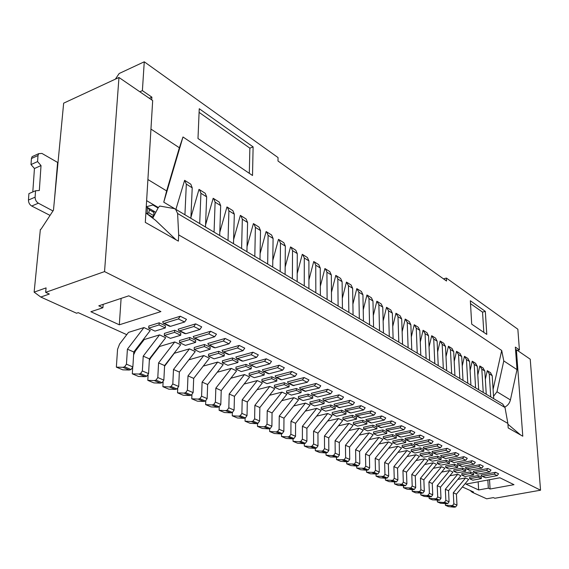 <?xml version="1.0" encoding="UTF-8"?>
<svg xmlns="http://www.w3.org/2000/svg" width="569" height="569" viewBox="0 0 569 569"><rect width="100%" height="100%" fill="white"/><g stroke="black" fill="none" stroke-linecap="round" stroke-linejoin="round"><path stroke-width="0.85" d="M126.752 334.672L78.252 312.666L76.559 313.227L40.79 297.046L49.347 294.045L45.655 292.352L104.54 271.598L118.971 77.484L152.677 100.578L145.308 222.394L178.382 241.128L178.68 234.919L177.606 213.482L175.579 209.221L174.029 208.546L159.811 206.056L158.36 207.45L152.748 218.183M158.061 208.026L152.905 205.004L153.36 204.627L158.317 207.536M483.245 392.454L481.815 369.167L479.823 365.974L477.789 374.999M475.599 387.902L474.212 364.409L472.22 361.187L470.094 370.554M467.782 383.25L466.452 359.551L464.453 356.308L462.234 366.023M459.809 378.499L458.529 354.587L456.523 351.322L454.204 361.407M451.658 373.641L450.435 349.522L448.429 346.229L445.996 356.706M443.329 368.684L442.17 344.345L440.157 341.023L437.611 351.905M434.823 363.612L433.72 339.053L431.7 335.71L429.04 347.019M426.117 358.434L425.079 333.64L423.066 330.276L420.278 342.026M417.226 353.129L416.252 328.114L414.232 324.728L411.309 336.94M408.122 347.709L407.226 322.459L405.206 319.045L402.141 331.748M398.812 342.168L397.987 316.677L395.967 313.242L392.752 326.457M389.288 336.492L388.542 310.759L386.522 307.296L383.143 321.051M379.537 330.681L378.869 304.707L376.849 301.214L373.3 315.539M369.551 324.735L368.975 298.505L366.955 294.991L363.221 309.906M359.324 318.647L358.84 292.16L356.82 288.618L352.894 304.166M348.854 312.409L348.456 285.659L346.436 282.089L342.31 298.298M338.114 306.015L337.822 279.002L336.307 275.709L335.802 275.403L331.464 292.31M327.111 299.458L326.919 272.174L325.411 268.86L324.906 268.554L320.333 286.193M315.823 292.736L315.745 265.175L314.244 261.832L313.739 261.527L308.917 279.948M304.251 285.844L304.287 257.999L302.793 254.635L302.288 254.329L297.196 273.568M292.374 278.767L292.537 250.637L291.043 247.245L290.539 246.939L285.161 267.046M280.183 271.505L280.474 243.091L278.988 239.663L278.483 239.357L272.8 260.396M267.672 264.052L268.091 235.331L266.619 231.889L266.107 231.576L260.104 253.596M254.812 256.399L255.381 227.372L253.916 223.894L253.404 223.589L247.046 246.647M241.605 248.525L242.323 219.193L240.872 215.694L240.36 215.381L233.617 239.549M228.027 240.438L228.902 210.793L227.465 207.258L226.953 206.952L219.798 232.301M214.065 232.124L215.11 202.159L213.681 198.595L213.169 198.282L205.58 224.897M199.705 223.567L200.921 193.275L199.513 189.683L199.001 189.37L190.928 217.337M184.925 214.769L186.326 184.136L184.626 180.316L175.899 209.392L175.537 209.186M490.741 396.92L489.262 373.833L487.27 370.654L485.329 379.359M486.26 394.253L484.809 371.045L483.01 367.965M478.678 389.737L477.277 366.322L475.464 363.221M470.926 385.121L469.574 361.507L467.768 358.378M463.017 380.412L461.722 356.585L459.908 353.434M454.937 375.597L453.692 351.557L451.878 348.384M446.686 370.682L445.499 346.429L443.678 343.228M438.244 365.654L437.12 341.18L435.591 338.142L432.134 335.973M429.623 360.518L428.557 335.817L427.027 332.758L423.5 330.539M420.804 355.269L419.808 330.34L418.279 327.26L414.673 324.984M411.785 349.892L410.861 324.735L409.331 321.627L405.64 319.309M402.56 344.401L401.707 319.003L400.178 315.873L396.408 313.505M393.122 338.775L392.347 313.142L390.818 309.991L386.963 307.559M383.463 333.021L382.766 307.146L381.237 303.967L377.29 301.478M373.577 327.132L372.958 301.001L371.436 297.8L367.396 295.254M363.449 321.101L362.922 294.714L361.4 291.492L357.261 288.888M353.072 314.92L352.638 288.277L351.116 285.026L346.884 282.359M342.438 308.59L342.104 281.683L340.589 278.405L336.258 275.673M331.542 302.103L331.314 274.927L329.8 271.619L325.361 268.824M320.375 295.446L320.247 267.999L318.747 264.663L314.188 261.797M308.917 288.625L308.91 260.894L307.409 257.537L302.736 254.599M297.16 281.619L297.274 253.61L295.78 250.225L290.994 247.209M285.097 274.436L285.332 246.135L283.853 242.721L278.938 239.627M272.715 267.06L273.084 238.461L271.605 235.025L266.569 231.846M259.997 259.485L260.502 230.58L259.037 227.116L253.866 223.859M246.932 251.704L247.586 222.493L246.128 219.001L240.815 215.651M233.503 243.703L234.314 214.179L232.87 210.658L227.408 207.223M219.698 235.481L220.672 205.637L219.236 202.087L213.631 198.56M205.494 227.024L206.647 196.853L205.224 193.275L199.456 189.648M190.885 218.318L192.215 187.82L190.814 184.214L184.882 180.48M493.693 398.677L492.199 375.675L490.4 372.61M118.971 77.484L63.657 103.167L53.472 210.174L41.025 229.186L40.356 229.449L34.133 292.139L46.082 287.893L45.655 292.352M40.79 297.046L34.133 292.139M151.717 99.916L151.887 97.164L142.392 90.627L144.263 61.801L278.035 157.563L277.999 161.02L446.523 281.022L446.373 278.056L517.854 329.223L519.405 349.907L515.35 347.118L515.557 349.907L516.375 349.707L530.23 359.203L540.55 490.201L494.838 498.259L493.43 497.612L486.673 498.807L472.185 492.256L473.55 492.007L462.398 486.943M470.086 490.435L472.185 492.256M151.887 97.164L149.341 98.288M50.051 215.395L31.715 206.028C29.588 204.691 28.5 202.692 28.457 200.039L28.912 193.631L35.555 190.75L39.325 190.501L41.018 165.572L37.575 161.589L37.995 155.529L38.692 153.666L41.935 153.431L57.995 162.656M52.967 210.95L38.365 203.19C36.231 201.803 35.143 199.797 35.107 197.18L35.555 190.75M147.3 207.372L147.179 213.93L152.584 217.038L153.559 215.537L154.064 212.55L149.419 209.854L147.463 207.472M519.405 349.907L517.385 350.397M142.392 90.627L139.839 91.78M141.823 341.507L142.478 341.805M157.357 348.555L157.748 348.733M32.796 191.945L34.446 168.516L31.003 164.562L31.437 158.516L32.127 156.646L33.749 155.913M540.55 490.201L104.54 271.598M178.68 234.919L507.875 423.414L508.188 427.945L522.783 436.217L516.375 349.707M145.877 212.97L155.444 220.224L175.985 239.769M147.179 213.93L148.701 212.735L149.419 209.854M152.897 210.63L154.064 212.55M144.263 61.801L119.177 73.501L115.358 79.162M437.298 500.336L437.369 501.915L440.598 503.273L447.725 503.601L449.069 501.766L448.536 490.677L460.883 475.762L457.725 474.283L449.844 475.791M376.031 474.283L376.081 476.182L379.836 477.761L385.782 478.294L387.261 478.003L388.698 476.018L388.371 464.162L401.543 448.016L397.866 446.295L388.577 448.258M366.486 470.214L366.521 472.178L370.369 473.792L377.837 474.013L379.288 472.007L378.997 460.036L392.297 443.692L388.535 441.935L379.011 443.976M356.72 466.054L356.749 468.074L360.689 469.724L366.692 470.236L368.193 469.93L369.658 467.903L369.402 455.812L382.837 439.268L378.99 437.469L369.224 439.595M346.727 461.793L346.749 463.87L350.781 465.563L356.82 466.068L358.328 465.755L359.807 463.699L359.594 451.487L373.157 434.737L369.217 432.902L359.203 435.121M315.297 448.287L315.304 450.669L319.629 452.483L325.767 452.952L327.303 452.618L328.832 450.492L328.74 437.895L342.716 420.505L338.491 418.535L327.652 421.053M326.023 452.896L326.037 455.179L330.255 456.95L337.894 457.106L339.401 455.001L339.266 442.533L353.107 425.363L348.982 423.436L338.42 425.847M420.726 493.295L420.79 494.959L424.161 496.374L429.936 496.936L431.366 496.673L432.739 494.802L432.262 483.501L444.83 468.251L441.537 466.715L433.286 468.337M445.328 503.75L445.399 505.286L448.564 506.616L454.247 507.199L455.648 506.951L456.978 505.137L456.423 494.155L468.657 479.397L465.57 477.953L457.867 479.404M336.492 457.398L336.514 459.574L340.639 461.31L346.713 461.8L348.228 461.48L349.729 459.396L349.551 447.063L363.25 430.107L359.217 428.222L348.939 430.534M403.428 485.94L403.485 487.69L407.006 489.169L412.852 489.724L414.303 489.447L415.697 487.533L415.278 476.018L428.08 460.421L424.638 458.813L415.996 460.563M429.097 496.851L429.168 498.472L432.468 499.859L439.631 500.172L440.989 498.316L440.484 487.128L452.938 472.05L449.716 470.542L441.658 472.099M412.169 489.66L412.233 491.367L415.676 492.811L422.931 493.103L424.31 491.203L423.855 479.802L436.544 464.382L433.18 462.81L424.737 464.489M385.369 478.259L385.419 480.108L389.096 481.651L396.472 481.9L397.895 479.944L397.539 468.202L410.583 452.241L406.991 450.563L397.923 452.447M394.502 482.142L394.552 483.942L398.151 485.449L405.484 485.72L406.892 483.778L406.501 472.156L419.424 456.374L415.911 454.731L407.063 456.551M490.087 489.013L513.978 484.681L499.902 477.782L465.904 484.098L478.65 489.952L488.337 488.188L490.087 489.013L489.518 479.71M447.142 448.329L432.042 451.423L432.732 452.618L433.614 452.775L445.698 450.307L449.133 451.999L450.57 450.022L447.142 448.329L445.698 450.307M420.192 455.52L423.692 457.163L432.596 455.356L432.532 453.706L429.047 452.042L420.128 453.87L420.192 455.52L429.118 453.699L429.047 452.042M438.429 444.019L423.229 447.184L423.919 448.386L424.808 448.543L436.971 446.018L440.484 447.746L441.935 445.755L438.429 444.019L436.971 446.018M411.295 451.345L414.872 453.024L423.841 451.181L423.777 449.51L420.214 447.81L411.231 449.681L411.295 451.345L420.278 449.482L420.214 447.81M463.984 456.665L449.097 459.631L449.78 460.812L450.655 460.968L462.576 458.6L465.862 460.214L467.27 458.287L463.984 456.665L462.576 458.6M437.412 463.6L440.762 465.172L449.553 463.436L449.474 461.815L446.139 460.221L437.341 461.978L437.412 463.6L446.217 461.85L446.139 460.221M480.108 464.645L465.421 467.49L466.103 468.65L466.964 468.806L478.721 466.537L481.872 468.088L483.252 466.203L480.108 464.645L478.721 466.537M453.898 471.331L457.113 472.839L465.783 471.175L465.698 469.589L462.505 468.059L453.82 469.745L453.898 471.331L462.59 469.653L462.505 468.059M455.655 452.54L440.662 455.577L441.345 456.758L442.227 456.921L454.233 454.503L457.59 456.153L459.012 454.204L455.655 452.54L454.233 454.503M428.891 459.603L432.319 461.21L441.167 459.439L441.096 457.803L437.689 456.174L428.827 457.967L428.891 459.603L437.76 457.817L437.689 456.174M391.742 420.911L376.009 424.446L376.699 425.704L377.617 425.861L390.206 423.037L394.153 424.979L395.683 422.859L391.742 420.911L390.206 423.037M363.634 428.99L367.659 430.875L376.927 428.813L376.884 427.063L372.894 425.15L363.605 427.241L363.634 428.99L372.93 426.906L372.894 425.15M495.556 472.291L481.061 475.023L481.744 476.161L482.597 476.324L494.198 474.141L497.214 475.627L498.565 473.778L495.556 472.291L494.198 474.141M469.702 478.749L472.782 480.193L481.338 478.593L481.246 477.035L478.188 475.57L469.617 477.185L469.702 478.749L478.28 477.135L478.188 475.57M472.135 460.698L457.348 463.607L458.031 464.773L458.899 464.93L470.734 462.611L472.135 460.698L475.343 462.284L473.956 464.19L462.149 466.495L458.899 464.93M454.411 464.183L445.669 465.904L445.74 467.505L449.026 469.048L457.753 467.348L454.496 465.791L454.411 464.183L457.668 465.741L457.753 467.348M381.721 415.953L365.881 419.573L366.571 420.84L380.17 418.108L381.721 415.953L385.761 417.952L384.217 420.093L371.571 422.952L367.489 420.996M362.745 420.292L353.392 422.426L353.42 424.197L357.538 426.131L366.87 424.019L362.78 422.07L362.745 420.292L366.834 422.248L366.87 424.019M371.457 410.868L355.504 414.581L356.194 415.861L369.893 413.051L371.457 410.868L375.597 412.916L374.032 415.093L361.301 418.016L357.119 416.01M352.346 415.313L342.936 417.497L342.958 419.289L347.168 421.266L356.564 419.104L352.375 417.105L352.346 415.313L356.535 417.319L356.564 419.104M401.522 425.747L385.896 429.211L386.586 430.456L400.007 427.852L401.522 425.747L405.37 427.653L403.862 429.744L391.387 432.483L387.496 430.612M382.802 429.894L373.577 431.935L373.613 433.67L377.539 435.513L386.749 433.493L382.845 431.636L382.802 429.894L386.7 431.764L386.749 433.493M411.074 430.477L395.555 433.863L396.244 435.093L409.573 432.554L411.074 430.477L414.829 432.34L413.336 434.403L400.953 437.077L397.148 435.249M392.482 434.531L383.314 436.53L383.364 438.244L387.197 440.043L396.344 438.073L392.532 436.252L392.482 434.531L396.294 436.352L396.344 438.073M420.406 435.093L404.993 438.4L405.683 439.631L418.919 437.148L420.406 435.093L424.076 436.914L422.596 438.955L410.292 441.565L406.579 439.787M401.942 439.055L392.838 441.011L392.887 442.71L396.636 444.467L405.718 442.54L401.991 440.762L401.942 439.055L405.661 440.84L405.718 442.54M429.524 439.609L414.218 442.838L414.901 444.055L415.797 444.211L428.052 441.636L429.524 439.609L433.109 441.38L431.643 443.4L419.424 445.961L415.797 444.211M411.181 443.486L402.141 445.392L402.191 447.078L405.853 448.799L414.879 446.907L411.245 445.171L411.181 443.486L414.822 445.228L414.879 446.907M487.918 468.507L473.323 471.296L474.005 472.448L474.866 472.604L486.545 470.378L487.918 468.507L490.99 470.03L489.625 471.893L477.974 474.105L474.866 472.604M470.428 471.85L461.8 473.5L461.886 475.079L465.029 476.552L473.643 474.923L470.52 473.436L470.428 471.85L473.557 473.351L473.643 474.923M271.811 376.749L261.953 379.345L261.925 381.28L266.961 383.641L276.797 381.074L271.79 378.691L271.811 376.749L276.819 379.146L276.797 381.074M291.854 371.472L275.126 375.881L275.801 377.24L276.762 377.382L290.154 373.869L291.854 371.472L296.805 373.918L295.112 376.308L281.755 379.786L276.762 377.382M259.066 370.647L249.144 373.314L249.108 375.263L254.272 377.688L264.18 375.056L259.03 372.61L259.066 370.647L264.208 373.108L264.18 375.056M279.237 365.227L262.394 369.75L263.077 371.13L264.037 371.265L277.516 367.659L279.237 365.227L284.322 367.745L282.615 370.163L269.165 373.733L264.037 371.265M245.972 364.373L235.986 367.112L235.936 369.082L241.249 371.578L251.214 368.876L245.929 366.358L245.972 364.373L251.249 366.905L251.214 368.876M266.271 358.811L249.322 363.456L249.997 364.85L250.965 364.985L264.535 361.279L266.271 358.811L271.498 361.4L269.77 363.854L256.235 367.517L250.965 364.985M232.508 357.929L222.458 360.739L222.401 362.738L227.856 365.298L237.885 362.524L232.458 359.935L232.508 357.929L237.934 360.533L237.885 362.524M252.942 352.218L235.879 356.983L236.555 358.392L237.522 358.52L251.185 354.722L252.942 352.218L258.319 354.878L256.569 357.368L242.942 361.13L237.522 358.52M218.667 351.301L208.56 354.188L208.489 356.208L214.1 358.84L224.193 355.995L218.603 353.335L218.667 351.301L224.25 353.975L224.193 355.995M239.236 345.433L222.066 350.333L222.728 351.749L223.702 351.884L237.451 347.972L239.236 345.433L244.762 348.171L242.991 350.696L229.279 354.558L223.702 351.884M341.692 410.213L332.218 412.454L332.232 414.26L336.556 416.288L346.009 414.076L341.713 412.027L341.692 410.213L345.988 412.269L346.009 414.076M360.938 405.661L344.878 409.46L345.561 410.754L359.352 407.873L360.938 405.661L365.177 407.76L363.598 409.964L350.774 412.959L346.493 410.903M204.435 344.487L194.264 347.453L194.178 349.494L199.954 352.204L210.103 349.281L204.356 346.542L204.435 344.487L210.174 347.239L210.103 349.281M225.132 338.448L207.849 343.491L208.51 344.921L209.492 345.049L223.325 341.03L225.132 338.448L230.822 341.265L229.023 343.832L215.224 347.801L209.492 345.049M321.243 409.104L325.674 411.181L335.191 408.919L335.177 407.091L330.774 404.986L321.236 407.276L321.243 409.104L330.788 406.821L330.774 404.986M350.148 400.327L333.975 404.21L334.664 405.519L335.603 405.669L348.548 402.568L352.901 404.701L354.494 402.475L350.148 400.327L348.548 402.568M309.977 403.819L314.515 405.946L324.102 403.627L324.095 401.785L319.579 399.623L309.977 401.97L309.977 403.819L319.586 401.479L319.579 399.623M339.088 394.85L322.801 398.833L323.491 400.149L324.43 400.299L337.467 397.119L341.933 399.317L343.541 397.055L339.088 394.85L337.467 397.119M179.455 342.588L185.394 345.376L195.615 342.367L195.693 340.305L189.783 337.474L179.555 340.525L179.455 342.588L189.697 339.551L189.783 337.474M210.615 331.265L193.225 336.45L193.88 337.894L194.861 338.014L208.787 333.882L214.655 336.77L216.469 334.167L210.615 331.265L208.787 333.882M298.426 398.4L303.078 400.583L312.73 398.208L312.73 396.337L308.099 394.125L298.433 396.536L298.426 398.4L308.099 395.996L308.099 394.125M327.737 389.232L311.343 393.314L312.025 394.644L312.971 394.786L326.094 391.529L330.674 393.784L332.31 391.493L327.737 389.232L326.094 391.529M286.57 392.838L291.349 395.078L301.065 392.646L301.065 390.754L296.321 388.485L286.584 390.953L286.57 392.838L296.307 390.377L296.321 388.485M316.087 383.463L299.586 387.653L300.268 388.997L301.214 389.139L314.429 385.796L319.131 388.108L320.781 385.789L316.087 383.463L314.429 385.796M148.701 328.164L155.003 331.115L165.337 327.936L165.444 325.817L159.178 322.815L148.822 326.044L148.701 328.164L159.064 324.949L159.178 322.815M180.266 316.243L162.656 321.734L163.303 323.206L164.292 323.32L178.389 318.946L184.612 322.004L186.483 319.323L180.266 316.243L178.389 318.946M274.407 387.133L279.315 389.431L289.088 386.934L289.102 385.028L284.23 382.695L274.436 385.227L274.407 387.133L284.208 384.608L284.23 382.695M304.131 377.546L287.516 381.842L288.199 383.193L289.152 383.335L302.452 379.914L307.281 382.29L308.953 379.936L304.131 377.546L302.452 379.914M164.306 335.482L170.416 338.349L180.693 335.262L180.793 333.164L174.704 330.255L164.413 333.391L164.306 335.482L174.605 332.353L174.704 330.255M195.665 323.868L178.168 329.202L178.815 330.66L179.804 330.781L193.816 326.528L199.854 329.494L201.696 326.855L195.665 323.868L193.816 326.528M160.906 311.584L128.772 295.83L98.786 305.823L102.904 307.751L90.876 311.734L119.319 324.807L160.906 311.584M132.691 367.716L132.314 373.84L138.566 376.472L145.109 376.678L146.788 376.209L148.58 373.62L149.412 358.875L165.686 337.73L159.562 334.871L144.206 339.551L135.394 351.045L133.615 354.8M245.111 418.002L245.04 421.174L250.061 423.279L256.391 423.663L257.992 423.279L259.62 420.975L259.848 407.539L274.727 388.719L269.813 386.422L256.989 389.737M143.95 327.566L128.502 332.381L119.59 344.053L117.555 349.338L116.353 367.14L122.925 367.311L124.618 366.82L126.446 364.181L127.406 349.181L143.95 327.566L150.252 330.511L133.786 351.991L127.406 349.181M257.558 423.386L257.501 426.401L262.394 428.457L268.696 428.855L270.282 428.485L271.897 426.209L272.06 412.916L286.783 394.353L281.996 392.119L269.535 395.277M269.685 428.628L269.649 431.501L274.422 433.507L280.688 433.919L282.267 433.557L283.86 431.309L283.974 418.165L298.533 399.851L293.874 397.667L281.762 400.683M148.111 375.049L147.812 380.355L153.893 382.901L160.415 383.143L162.08 382.681L163.851 380.135L164.59 365.568L180.679 344.743L174.733 341.962L159.455 346.514L150.749 357.83L149.327 360.405M281.513 433.727L281.491 436.473L286.143 438.429L292.381 438.855L293.945 438.5L295.524 436.288L295.581 423.279L309.998 405.206L305.446 403.08L293.675 405.96M293.056 438.706L293.042 441.324L297.58 443.23L303.782 443.671L305.34 443.322L306.904 441.139L306.904 428.272L321.172 410.434L316.734 408.357L305.29 411.11M163.118 381.927L162.876 386.678L168.787 389.16L175.28 389.416L176.938 388.968L178.694 386.465L179.349 372.069L195.245 351.557L189.47 348.854L174.285 353.278L164.555 366.272M304.308 443.557L304.308 446.053L308.739 447.91L314.906 448.372L316.456 448.031L318 445.868L317.957 433.144L332.076 415.534L327.744 413.507L316.606 416.138M177.72 388.499L177.528 392.823L183.268 395.235L189.74 395.526L191.39 395.085L193.119 392.617L193.695 378.385L209.413 358.178L203.794 355.547L188.837 359.821M191.931 394.822L191.767 398.805L197.358 401.152L203.802 401.458L205.437 401.038L207.152 398.599L207.642 384.537L223.19 364.622L217.728 362.062L203.24 366.116M205.758 400.91L205.629 404.623L211.063 406.906L217.479 407.233L219.108 406.821L220.8 404.417L221.22 390.519L236.597 370.888L231.277 368.399L217.237 372.247M219.221 406.785L219.115 410.285L224.414 412.511L230.801 412.859L232.415 412.454L234.087 410.085L234.442 396.344L249.642 376.991L244.471 374.566L230.85 378.229M232.337 412.475L232.252 415.804L237.408 417.966L243.76 418.329L245.374 417.938L247.024 415.605L247.309 402.013L262.352 382.93L257.309 380.576L244.094 384.054M31.003 164.562L37.575 161.589M34.446 168.516L41.018 165.572M520.663 435.015L507.932 424.246M504.895 407.034C507.768 405.533 509.611 403.172 510.421 399.929L517.015 369.622L515.557 349.907M507.875 423.414L505.009 407.525L502.591 403.983M448.536 490.677L445.335 489.269L457.725 474.283M437.369 501.915L443.087 502.491L444.51 502.235L445.854 500.393L445.335 489.269M388.371 464.162L384.644 462.526L397.866 446.295M376.081 476.182L383.513 476.417L384.957 474.425L384.644 462.526M378.997 460.036L375.184 458.358L388.535 441.935M366.521 472.178L374.004 472.391L375.462 470.378L375.184 458.358M369.402 455.812L365.504 454.09L378.99 437.469M356.749 468.074L364.274 468.273L365.746 466.231L365.504 454.09M359.594 451.487L355.604 449.73L369.217 432.902M346.749 463.87L354.316 464.055L355.803 461.992L355.604 449.73M328.74 437.895L324.458 436.003L338.491 418.535M315.304 450.669L321.457 451.132L322.993 450.797L324.529 448.656L324.458 436.003M339.266 442.533L335.091 440.691L348.982 423.436M326.037 455.179L332.154 455.648L333.69 455.321L335.205 453.209L335.091 440.691M432.262 483.501L428.919 482.035L441.537 466.715M420.79 494.959L426.579 495.521L428.016 495.25L429.389 493.373L428.919 482.035M445.399 505.286L452.497 505.621L453.834 503.793L453.294 492.768L465.57 477.953M456.423 494.155L453.294 492.768M336.514 459.574L344.124 459.745L345.625 457.654L345.468 445.264L359.217 428.222M349.551 447.063L345.468 445.264M403.485 487.69L410.797 487.967L412.198 486.04L411.792 474.482L424.638 458.813M415.278 476.018L411.792 474.482M429.168 498.472L436.352 498.778L437.71 496.922L437.212 485.684L449.716 470.542M440.484 487.128L437.212 485.684M412.233 491.367L419.502 491.652L420.882 489.745L420.448 478.301L433.18 462.81M423.855 479.802L420.448 478.301M385.419 480.108L392.816 480.35L394.239 478.38L393.897 466.601L406.991 450.563M397.539 468.202L393.897 466.601M394.552 483.942L401.906 484.205L403.321 482.256L402.937 470.584L415.911 454.731M406.501 472.156L402.937 470.584M487.839 480.023L488.337 488.188M478.173 481.815L478.65 489.952M436.203 454.282L449.133 451.999M432.596 455.356L429.118 453.699M427.468 450.093L440.484 447.746M423.841 451.181L420.278 449.482M449.766 460.826L453.97 462.561L465.862 460.214M449.553 463.436L446.217 461.85M469.283 470.179L481.872 468.088M465.783 471.175L462.59 469.653M441.338 456.779L445.619 458.55L457.59 456.153M441.167 459.439L437.76 457.817M380.682 427.618L394.153 424.979M376.927 428.813L372.93 426.906M481.73 476.182L485.649 477.789L497.214 475.627M481.338 478.593L478.28 477.135M461.281 466.331L462.149 466.495M445.74 467.505L454.496 465.791M370.654 422.803L371.571 422.952M353.42 424.197L362.78 422.07M360.376 417.866L361.301 418.016M342.958 419.289L352.375 417.105M386.571 430.477L391.387 432.483M373.613 433.67L382.845 431.636M400.05 436.921L400.953 437.077M383.364 438.244L392.532 436.252M409.396 441.409L410.292 441.565M392.887 442.71L401.991 440.762M414.893 444.076L419.424 445.961M402.191 447.078L411.245 445.171M477.121 473.941L477.974 474.105M461.886 475.079L470.52 473.436M261.925 381.28L271.79 378.691M280.802 379.644L281.755 379.786M249.108 375.263L259.03 372.61M268.205 373.591L269.165 373.733M235.936 369.082L245.929 366.358M249.983 364.871L256.235 367.517M222.401 362.738L232.458 359.935M241.974 360.995L242.942 361.13M208.489 356.208L218.603 353.335M228.304 354.43L229.279 354.558M332.232 414.26L341.713 412.027M349.85 412.81L350.774 412.959M194.178 349.494L204.356 346.542M214.25 347.673L215.224 347.801M335.191 408.919L330.788 406.821M339.06 407.624L352.901 404.701M324.102 403.627L319.586 401.479M323.477 400.171L328.932 402.461L341.933 399.317M195.615 342.367L189.697 339.551M199.783 340.731L200.765 340.852L214.655 336.77M312.73 398.208L308.099 395.996M312.011 394.666L317.587 397.006L330.674 393.784M301.065 392.646L296.307 390.377M305.005 391.273L319.131 388.108M165.337 327.936L159.064 324.949M169.562 326.215L170.551 326.329L184.612 322.004M289.088 386.934L284.208 384.608M293.063 385.533L307.281 382.29M180.693 335.262L174.605 332.353M184.897 333.576L185.878 333.697L199.854 329.494M119.319 324.807L121.105 298.384M103.16 304.365L102.904 307.751M132.314 373.84L138.864 374.046L140.543 373.563L142.35 370.967L143.217 356.151L159.562 334.871M149.412 358.875L143.217 356.151M245.04 421.174L251.377 421.551L252.985 421.16L254.62 418.841L254.869 405.341L269.813 386.422M259.848 407.539L254.869 405.341M116.353 367.14L122.79 369.85L129.355 370.028L131.041 369.544L132.862 366.92L133.786 351.991M257.501 426.401L263.81 426.8L265.403 426.416L267.025 424.133L267.217 410.782L281.996 392.119M272.06 412.916L267.217 410.782M269.649 431.501L275.929 431.914L277.508 431.544L279.116 429.289L279.244 416.081L293.874 397.667M283.974 418.165L279.244 416.081M147.812 380.355L154.341 380.583L156.013 380.113L157.798 377.553L158.573 362.915L174.733 341.962M164.59 365.568L158.573 362.915M281.491 436.473L287.736 436.9L289.308 436.537L290.894 434.311L290.972 421.252L305.446 403.08M295.581 423.279L290.972 421.252M293.042 441.324L299.258 441.764L300.816 441.409L302.388 439.211L302.409 426.288L316.734 408.357M306.904 428.272L302.409 426.288M179.349 372.069L173.495 369.487L189.47 348.854M162.876 386.678L169.384 386.927L171.049 386.479L172.805 383.954L173.495 369.487M317.957 433.144L313.569 431.21L327.744 413.507M304.308 446.053L310.489 446.501L312.04 446.16L313.597 443.991L313.569 431.21M193.695 378.385L187.998 375.881L203.794 355.547M177.528 392.823L184.007 393.101L185.658 392.66L187.4 390.178L187.998 375.881M207.642 384.537L202.109 382.098L217.728 362.062M191.767 398.805L198.225 399.104L199.868 398.677L201.582 396.223L202.109 382.098M221.22 390.519L215.836 388.143L231.277 368.399M205.629 404.623L212.052 404.943L213.688 404.523L215.388 402.112L215.836 388.143M234.442 396.344L229.193 394.033L244.471 374.566M219.115 410.285L225.516 410.626L227.138 410.221L228.816 407.838L229.193 394.033M247.309 402.013L242.202 399.765L257.309 380.576M232.252 415.804L238.617 416.159L240.232 415.761L241.889 413.414L242.202 399.765M155.814 212.322L146.254 206.767L146.624 200.651L153.36 204.627M150.956 129.085L179.37 147.755L182.983 136.98L501.702 350.476L503.778 360.931L496.979 391.764L493.536 396.294M182.983 136.98L163.758 202.173L175.024 208.88M163.758 202.173L166.639 190.921L147.904 179.527M179.37 147.755L166.639 190.921M517.015 369.622L503.778 360.931M471.708 324.166L486.787 334.387L485.321 311.371L470.335 300.759L471.708 324.166M197.991 138.523L252.515 175.501L253.113 146.887L199.25 108.729L197.991 138.523M446.309 503.85L443.087 502.491M385.782 478.294L382.034 476.708M376.344 474.311L372.51 472.69M366.692 470.236L362.773 468.579M356.82 466.068L352.801 464.368M325.767 452.952L321.457 451.132M336.364 457.426L332.154 455.648M429.936 496.936L426.579 495.521M454.247 507.199L451.089 505.869M346.713 461.8L342.602 460.065M412.852 489.724L409.346 488.238M438.208 500.428L434.922 499.041M421.487 493.366L418.051 491.922M395 482.185L391.337 480.641M404.026 485.997L400.441 484.482M145.109 376.678L138.864 374.046M256.391 423.663L251.377 421.551M129.355 370.028L122.925 367.311M268.696 428.855L263.81 426.8M280.688 433.919L275.929 431.914M160.415 383.143L154.341 380.583M292.381 438.855L287.736 436.9M303.782 443.671L299.258 441.764M175.28 389.416L169.384 386.927M314.906 448.372L310.489 446.501M189.74 395.526L184.007 393.101M203.802 401.458L198.225 399.104M217.479 407.233L212.052 404.943M230.801 412.859L225.516 410.626M243.76 418.329L238.617 416.159M146.254 206.767L152.905 205.004M446.373 278.056L443.521 278.881M483.814 332.374L482.54 312.118L485.321 311.371M482.54 312.118L470.506 303.633M249.307 173.325L249.869 148.153L253.113 146.887M249.869 148.153L199.093 112.378M493.088 389.388L501.702 350.476M38.365 203.19L31.715 206.028M54.439 200.039L57.611 162.45M35.107 197.18L28.457 200.039M31.437 158.516L37.995 155.529M148.701 212.735L153.559 215.537M177.606 213.482L505.009 407.525M437.084 454.446L433.614 452.775M428.35 450.25L424.808 448.543M453.97 462.561L450.655 460.968M470.143 470.335L466.964 468.806M445.619 458.55L442.227 456.921M381.593 427.774L377.617 425.861M485.649 477.789L482.597 476.324M470.734 462.611L473.956 464.19M380.17 418.108L384.217 420.093M369.893 413.051L374.032 415.093M400.007 427.852L403.862 429.744M409.573 432.554L413.336 434.403M418.919 437.148L422.596 438.955M428.052 441.636L431.643 443.4M486.545 470.378L489.625 471.893M290.154 373.869L295.112 376.308M277.516 367.659L282.615 370.163M264.535 361.279L269.77 363.854M251.185 354.722L256.569 357.368M237.451 347.972L242.991 350.696M359.352 407.873L363.598 409.964M223.325 341.03L229.023 343.832M339.992 407.774L335.603 405.669M328.932 402.461L324.43 400.299M200.765 340.852L194.861 338.014M317.587 397.006L312.971 394.786M305.958 391.415L301.214 389.139M170.551 326.329L164.292 323.32M294.017 385.675L289.152 383.335M185.878 333.697L179.804 330.781M496.979 391.764L510.421 399.929M449.069 501.766L445.854 500.393M444.51 502.235L447.725 503.601M388.698 476.018L384.957 474.425M383.513 476.417L387.261 478.003M379.288 472.007L375.462 470.378M374.004 472.391L377.837 474.013M369.658 467.903L365.746 466.231M364.274 468.273L368.193 469.93M359.807 463.699L355.803 461.992M354.316 464.055L358.328 465.755M328.832 450.492L324.529 448.656M322.993 450.797L327.303 452.618M339.401 455.001L335.205 453.209M333.69 455.321L337.894 457.106M432.739 494.802L429.389 493.373M428.016 495.25L431.366 496.673M456.978 505.137L453.834 503.793M452.497 505.621L455.648 506.951M349.729 459.396L345.625 457.654M344.124 459.745L348.228 461.48M415.697 487.533L412.198 486.04M410.797 487.967L414.303 489.447M440.989 498.316L437.71 496.922M436.352 498.778L439.631 500.172M424.31 491.203L420.882 489.745M419.502 491.652L422.931 493.103M397.895 479.944L394.239 478.38M392.816 480.35L396.472 481.9M406.892 483.778L403.321 482.256M401.906 484.205L405.484 485.72M148.58 373.62L142.35 370.967M140.543 373.563L146.788 376.209M259.62 420.975L254.62 418.841M252.985 421.16L257.992 423.279M132.862 366.92L126.446 364.181M124.618 366.82L131.041 369.544M271.897 426.209L267.025 424.133M265.403 426.416L270.282 428.485M283.86 431.309L279.116 429.289M277.508 431.544L282.267 433.557M163.851 380.135L157.798 377.553M156.013 380.113L162.08 382.681M295.524 436.288L290.894 434.311M289.308 436.537L293.945 438.5M306.904 441.139L302.388 439.211M300.816 441.409L305.34 443.322M178.694 386.465L172.805 383.954M171.049 386.479L176.938 388.968M318 445.868L313.597 443.991M312.04 446.16L316.456 448.031M193.119 392.617L187.4 390.178M185.658 392.66L191.39 395.085M207.152 398.599L201.582 396.223M199.868 398.677L205.437 401.038M220.8 404.417L215.388 402.112M213.688 404.523L219.108 406.821M234.087 410.085L228.816 407.838M227.138 410.221L232.415 412.454M247.024 415.605L241.889 413.414M240.232 415.761L245.374 417.938M489.262 373.833L492.199 375.675M358.84 292.16L362.922 294.714M348.456 285.659L352.638 288.277M337.822 279.002L342.104 281.683M326.919 272.174L331.314 274.927M315.745 265.175L320.247 267.999M304.287 257.999L308.91 260.894M292.537 250.637L297.274 253.61M280.474 243.091L285.332 246.135M268.091 235.331L273.084 238.461M255.381 227.372L260.502 230.58M242.323 219.193L247.586 222.493M228.902 210.793L234.314 214.179M215.11 202.159L220.672 205.637M200.921 193.275L206.647 196.853M186.326 184.136L192.215 187.82M481.815 369.167L484.809 371.045M474.212 364.409L477.277 366.322M466.452 359.551L469.574 361.507M458.529 354.587L461.722 356.585M450.435 349.522L453.692 351.557M442.17 344.345L445.499 346.429M433.72 339.053L437.12 341.18M425.079 333.64L428.557 335.817M416.252 328.114L419.808 330.34M407.226 322.459L410.861 324.735M397.987 316.677L401.707 319.003M388.542 310.759L392.347 313.142M378.869 304.707L382.766 307.146M368.975 298.505L372.958 301.001M38.685 153.658L32.127 156.653M436.188 454.304L432.717 452.639M427.454 450.115L423.905 448.408M469.269 470.2L466.089 468.671M380.668 427.639L376.685 425.726M461.267 466.352L458.017 464.795M370.639 422.824L366.557 420.861M360.362 417.888L356.18 415.882M400.035 436.942L396.23 435.114M409.381 441.43L405.669 439.652M477.106 473.963L473.991 472.462M280.787 379.665L275.787 377.268M268.191 373.62L263.063 371.152M241.96 361.023L236.54 358.413M228.29 354.451L222.714 351.777M349.835 412.831L345.554 410.775M214.228 347.702L208.496 344.949M339.046 407.646L334.65 405.541M199.769 340.753L193.865 337.922M304.991 391.294L300.254 389.018M169.548 326.243L163.289 323.235M293.049 385.562L288.184 383.221M184.875 333.605L178.801 330.689M175.586 209.207L502.904 404.168M490.677 372.787L487.74 370.945M190.814 184.214L184.932 180.515M205.224 193.275L199.513 189.683M219.243 202.087L213.681 198.595M232.87 210.658L227.465 207.258M246.128 219.001L240.872 215.694M259.037 227.116L253.916 223.894M271.605 235.018L266.619 231.882M283.853 242.721L278.995 239.663M295.78 250.225L291.043 247.245M307.409 257.537L302.793 254.635M318.747 264.663L314.244 261.832M329.8 271.619L325.411 268.86M340.589 278.405L336.307 275.709M351.123 285.026L346.941 282.395M361.4 291.484L357.318 288.924M371.436 297.8L367.446 295.29M381.237 303.967L377.347 301.513M390.818 309.991L387.012 307.594M400.178 315.873L396.458 313.533M409.331 321.627L405.69 319.344M418.279 327.26L414.723 325.02M427.027 332.758L423.549 330.575M435.591 338.142L432.184 336.002M443.969 343.413L440.634 341.322M452.163 348.569L448.905 346.521M460.193 353.619L456.999 351.614M468.052 358.562L464.93 356.592M475.748 363.399L472.69 361.479M483.294 368.143L480.293 366.258"/></g></svg>
